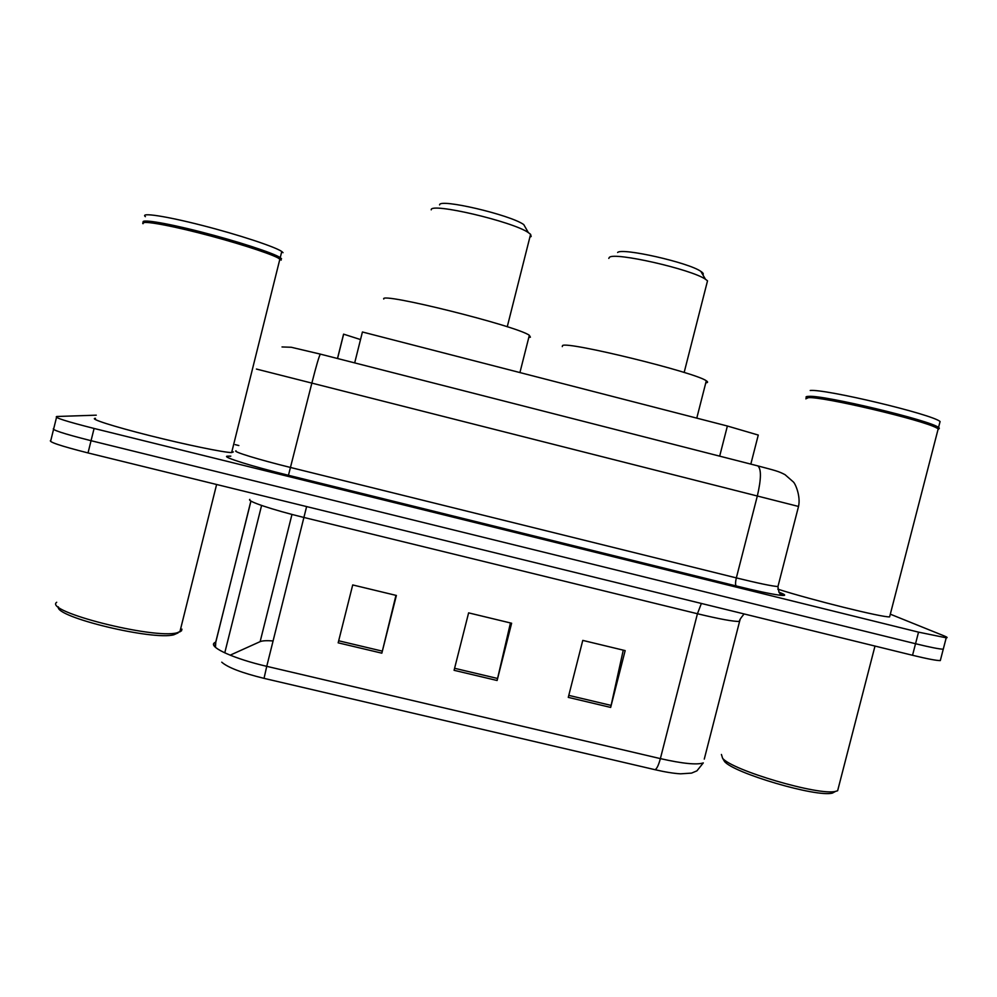 <?xml version="1.0" encoding="UTF-8"?>
<svg xmlns="http://www.w3.org/2000/svg" width="997" height="997" viewBox="0 0 997 997"><rect width="100%" height="100%" fill="white"/><g stroke="black" fill="none" stroke-linecap="round" stroke-linejoin="round"><path stroke-width="1.5" d="M360.528 339.566L343.579 334.145L337.485 358.496M354.683 362.896L362.422 331.989L727.386 426.018L758.268 435.066L758.094 435.776M890.309 614.177L944.097 635.887C947.237 637.17 947.948 637.806 946.215 637.806L918.536 632.148L94.092 428.461C66.101 421.357 53.651 417.369 56.742 416.497L96.273 415.176M235.18 444.637L238.844 445.547M940.595 659.503L940.308 660.587C936.582 660.637 927.322 658.867 912.542 655.278L88.023 452.937L91.051 440.699C63.073 433.608 50.66 429.508 53.788 428.411C50.66 429.508 63.073 433.608 91.051 440.699L915.533 643.726L91.051 440.699L94.092 428.461M943.511 648.224L943.262 649.197C939.56 649.147 930.313 647.327 915.533 643.726C930.313 647.327 939.56 649.147 943.262 649.197L946.215 637.806M778.944 592.28L779.679 592.505M623.262 650.156L610.663 707.421L625.156 650.605L582.771 640.398L568.278 697.377L610.663 707.421M395.959 595.359L381.839 653.172L396.382 595.458L352.714 584.94L338.17 642.828L381.839 653.172M510.452 622.963L497.104 680.502L511.623 623.237L468.615 612.868L454.084 670.308L497.104 680.502M654.992 769.696C656.761 768.986 658.556 765.285 660.375 758.617C682.609 763.64 696.928 765.06 703.296 762.904L696.928 770.843L691.544 773.111L680.552 773.822C673.685 773.435 665.173 772.052 654.992 769.696L264.031 678.359C241.935 672.925 227.839 667.541 221.745 662.182M88.023 452.937C60.057 445.833 47.657 441.634 50.847 440.325L53.526 429.483M273.103 640.934C266.71 640.46 262.385 640.685 260.142 641.632L230.145 655.179M260.142 641.632L291.971 514.427L260.142 641.632M178.102 632.896L173.927 634.74C153.339 640.784 54.586 617.031 58.337 606.861M181.94 629.132L181.504 630.852L177.167 632.771C154.024 639.426 43.307 611.41 56.692 602.275M281.191 260.105L277.851 257.824C267.782 252.615 232.127 241.299 198.017 232.687C163.844 224.026 139.692 220.2 143.02 223.714M233.36 451.903L231.64 452.576C223.901 452.538 186.202 444.787 149.662 435.589C113.047 426.392 88.583 418.503 95.488 418.329M280.68 259.257L277.365 256.989C258.896 246.371 141.275 216.013 143.655 222.518M281.528 258.759L280.244 257.625C273.627 253.076 236.875 241.075 200.272 231.74C163.595 222.356 138.072 218.468 143.88 222.817M283.048 252.665L281.777 251.506C275.184 246.807 238.47 234.669 201.868 225.334C165.178 215.938 139.63 212.174 145.4 216.673M525.905 228.325L523.749 224.587C510.265 214.791 438.854 198.129 439.602 204.908M529.881 237.174L531.164 236.501L530.591 234.332L528.373 232.625C512.957 221.546 429.956 202.154 431.215 209.831M528.796 337.46L530.404 337.185L529.345 335.304C517.48 326.131 378.922 291.66 383.758 299.038M702.835 274.773C703.82 274.025 703.159 272.891 700.829 271.371C688.728 262.585 621.941 247.493 617.629 252.478M706.848 283.484L707.521 280.83L705.49 279.272C691.631 269.327 614.027 251.73 609.391 257.363L608.793 258.397M705.789 382.811L705.814 382.811C708.007 382.661 708.169 381.988 706.3 380.804C695.918 372.554 567.168 341.049 562.545 345.548L562.283 346.607M835.685 791.331L832.433 793.076C816.705 797.612 733.356 773.011 724.483 761.434L722.975 758.891M838.527 787.256L837.63 790.758L835.648 791.344C819.272 796.042 731.786 770.245 722.588 758.256L721.417 754.455M937.753 430.554L938.202 428.81L936.694 427.95C922.711 419.924 822.114 396.283 808.355 397.666L805.825 398.825M889.91 615.722L889.611 616.894C882.22 617.479 811.708 600.007 777.797 589.152M938.003 429.582L938.489 428.698L936.208 427.14C922.35 419.164 822.824 395.797 809.165 397.18L806.498 397.84M938.663 429.146L939.348 428.187L938.538 427.476C930.924 420.56 823.273 394.837 808.692 396.357C806.149 396.42 805.402 396.918 806.461 397.853M939.598 423.389L940.084 421.532C932.531 414.353 824.855 388.718 810.2 390.488M719.672 456.152L727.386 426.018M798.522 506.451L256.416 369.052M778.881 592.181C795.481 598.35 774.806 595.545 736.235 585.962L288.457 475.295L311.924 382.848C316.273 365.725 319.09 356.141 320.349 354.122L320.436 354.122M288.457 475.295C251.842 466.297 222.53 457.1 226.967 456.202L230.83 456.14M236.015 450.831C232.301 451.529 258.385 459.555 290.738 467.531L736.347 577.899C758.381 583.307 772.251 586.186 777.947 586.56L778.233 585.451M56.505 417.444L53.788 428.411M918.536 632.148L912.542 655.278M282.014 346.956L291.211 347.255L320.349 354.122L757.87 465.911C761.409 469.089 761.247 479.046 757.384 495.783L736.347 577.899C735.325 582.31 735.3 585.002 736.235 585.962M230.27 456.277L229.048 456.078M778.894 592.206C784.253 594.474 785.773 595.471 783.468 595.184L781.386 594.524C779.666 594.424 778.52 591.769 777.947 586.56L798.547 506.351C800.815 496.244 795.344 483.383 793.188 481.8L785.063 474.697C778.545 471.207 775.442 470.584 757.87 465.911L757.408 465.773M701.377 603.459L697.439 613.741L304.035 517.493C272.306 509.779 246.446 501.042 249.823 499.385M740.073 619.76L739.575 621.443C733.692 621.642 719.647 619.087 697.439 613.741L660.375 758.617L266.747 666.332L264.031 678.359M250.97 501.055L215.788 641.906L213.894 643.239C209.806 647.776 234.98 659.017 266.747 666.332L306.615 506.588M215.788 641.906L215.477 647.302M744.098 613.94C740.472 618.352 738.964 620.844 739.575 621.443L704.268 759.116M224.761 652.848L261.588 505.467M497.603 678.483L454.595 668.289M382.35 651.141L338.681 640.784M611.136 705.415L568.788 695.37M337.547 358.509L343.641 334.169M750.828 464.103L758.268 435.066M214.704 646.542L250.895 501.005M940.308 660.587L943.262 649.197M173.927 634.74L177.167 632.771M216.611 484.492L179.846 631.973M279.908 258.996L231.64 452.576M277.365 256.989L277.851 257.824M280.543 259.07L281.391 258.572M281.777 251.506L280.244 257.625M523.749 224.587L528.373 232.625M530.591 234.332L507.249 326.779M529.345 335.304L519.923 372.566M700.829 271.371L705.49 279.272M707.521 280.83L684.154 372.479M706.3 380.804L696.778 418.129M832.433 793.076L835.648 791.344M874.992 646.068L837.63 790.758M938.202 428.81L889.611 616.894M936.208 427.14L936.694 427.95M938.489 428.698L939.348 428.187M940.084 421.532L938.538 427.476"/></g></svg>
